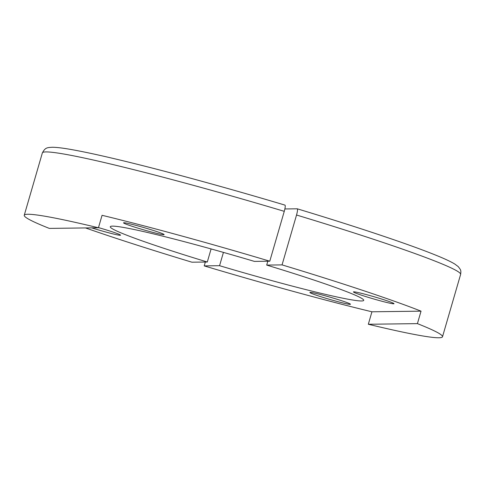 <?xml version="1.0" encoding="UTF-8"?>
<svg xmlns="http://www.w3.org/2000/svg" width="485" height="485" viewBox="0 0 485 485"><rect width="100%" height="100%" fill="white"/><g stroke="black" fill="none" stroke-linecap="round" stroke-linejoin="round"><path stroke-width="0.73" d="M163.766 234.716A21.128 1.115 -163.8 0 0 164.124 234.619A21.128 1.115 -163.8 0 0 145.882 228.162A21.128 1.115 -163.8 0 0 123.899 222.736A21.128 1.115 -163.8 0 0 123.542 222.833A21.128 1.115 -163.8 0 0 141.784 229.29A21.128 1.115 -163.8 0 0 163.766 234.716M91.701 227.859A21.128 1.115 -163.8 0 0 96.497 229.338A21.128 1.115 -163.8 0 0 120.565 235.183A21.128 1.115 -163.8 0 0 104.051 229.235A21.128 1.115 -163.8 0 0 98.485 227.61M98.437 227.768A217.771 11.513 -163.8 0 0 24.25 215.261A217.771 11.513 -163.8 0 0 49.337 228.405L98.437 227.768L102.062 215.304A217.771 11.513 16.2 0 1 269.781 261.203L284.271 211.333A217.771 11.513 -163.8 0 0 42.359 152.921L24.25 215.261M269.781 261.203L254.431 261.403A131.962 6.978 -163.8 0 0 110.277 226.731A131.962 6.978 -163.8 0 0 207.301 262.009L211.096 248.932M207.301 262.009L191.945 262.203A217.771 11.513 16.2 0 1 85.518 227.938M284.271 211.333C285.301 207.55 285.519 205.476 284.919 205.113L284.98 205.119C229.799 188.623 171.302 172.557 127.494 161.863C105.033 156.376 86.991 152.387 73.374 149.907C64.087 148.198 57.151 147.319 52.574 147.264C46.748 147.543 45.172 147.707 42.359 152.921M369.946 297.857A21.128 1.115 -163.8 0 0 394.008 303.701A21.128 1.115 -163.8 0 0 377.5 297.76A21.128 1.115 -163.8 0 0 353.432 291.915A21.128 1.115 -163.8 0 0 369.946 297.857M310.23 292.376A21.128 1.115 -163.8 0 0 309.879 292.473A21.128 1.115 -163.8 0 0 328.115 298.93A21.128 1.115 -163.8 0 0 350.103 304.362A21.128 1.115 -163.8 0 0 350.455 304.265A21.128 1.115 -163.8 0 0 332.219 297.808A21.128 1.115 -163.8 0 0 310.23 292.376M223.433 252.394L219.566 265.695A131.962 6.978 -163.8 0 0 363.726 300.367A131.962 6.978 -163.8 0 0 266.695 265.089L282.052 264.889L296.541 215.019C297.572 211.23 297.784 209.156 297.19 208.799L284.871 208.956M368.315 324.259A217.771 11.513 -163.8 0 0 442.502 336.772A217.771 11.513 -163.8 0 0 417.415 323.628L368.315 324.259L371.934 311.794A217.771 11.513 16.2 0 1 204.215 265.895L205.337 262.033M282.052 264.889A217.771 11.513 16.2 0 1 421.041 311.158L417.415 323.628M266.695 265.089L267.817 261.227M204.215 265.895L219.566 265.695M371.934 311.794L421.041 311.158M297.25 208.805C356.627 226.744 408.916 244.228 435.815 255.177C444.581 258.711 450.935 261.682 454.863 264.089L458.216 266.604C460.859 270.042 461.174 270.151 460.617 274.431A217.771 11.513 -163.8 0 0 296.541 215.019M460.617 274.431L442.502 336.772"/></g></svg>
